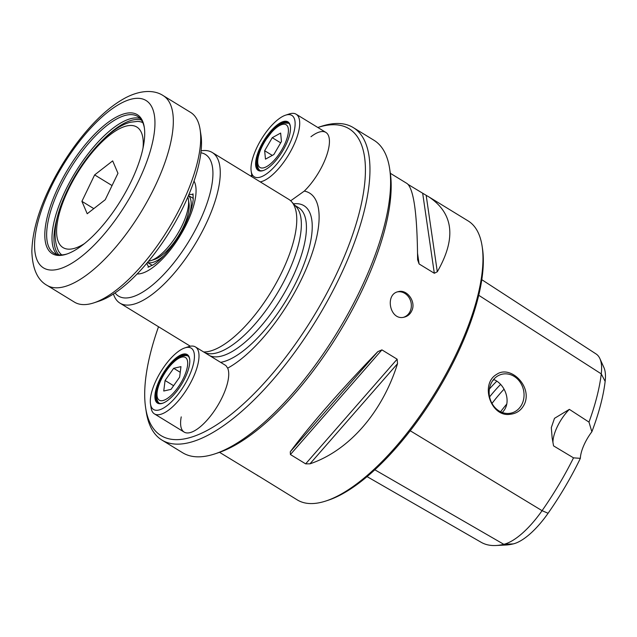 <?xml version="1.0" encoding="UTF-8"?>
<svg xmlns="http://www.w3.org/2000/svg" width="637" height="637" viewBox="0 0 637 637"><rect width="100%" height="100%" fill="white"/><g stroke="black" fill="none" stroke-linecap="round" stroke-linejoin="round"><path stroke-width="0.96" d="M522.364 403.309A19.954 17.303 76.5 0 0 519.959 381.921A19.954 17.303 76.5 0 0 501.932 374.253A19.954 17.303 76.5 0 0 490.832 384.007A19.954 17.303 76.5 0 0 493.229 405.395A19.954 17.303 76.5 0 0 511.256 413.063A19.954 17.303 76.5 0 0 522.364 403.309M510.42 414.241C516.87 413.517 521.576 410.085 524.538 403.938C532.492 386.094 510.221 364.683 496.621 374.397C479.629 384.047 490.952 417.816 510.42 414.241M411.836 310.673C416.287 301.604 406.939 289.007 398.3 291.658C384.342 294.183 389.979 321.398 404.407 317.107C407.799 316.223 410.276 314.081 411.836 310.673M397.592 291.857A13.082 11.347 -103.5 0 1 408.914 297.383A13.082 11.347 -103.5 0 1 410.252 311.055A13.082 11.347 -103.5 0 1 403.675 317.25M390.354 173.304L407.147 183.583C413.795 188.974 417.283 214.35 417.601 259.713L419.098 263.949L434.315 273.265L437.301 271.776C456.482 238.349 453.64 213.363 428.765 196.825L468.091 220.904A163.574 61.63 121.5 0 1 482.09 246.049A163.574 61.63 121.5 0 1 435.254 392.591A163.574 61.63 121.5 0 1 326.048 500.945A163.574 61.63 121.5 0 1 297.288 499.918L258.606 476.038M309.98 463.832C348.925 450.67 382.152 412.657 397.528 363.687L309.98 463.832L305.641 463.855L290.416 454.531L290.281 451.776C309.072 426.272 342.3 388.259 377.829 351.632L381.913 349.872L397.138 359.188L397.528 363.687M256.838 474.899L257.953 475.847M258.733 476.165L219.542 452.326M428.765 196.825L426.169 195.328L437.301 271.776M408.261 184.539L426.169 195.328M161.941 440.079L182.62 452.74A183.209 69.027 -58.5 0 0 214.836 453.894A183.209 69.027 -58.5 0 0 367.071 275.16A183.209 69.027 -58.5 0 0 389.605 168.407A183.209 69.027 -58.5 0 0 373.927 140.236L353.248 127.583A183.209 69.027 121.5 0 1 316.47 319.87A183.209 69.027 121.5 0 1 161.941 440.079A183.209 69.027 121.5 0 1 146.263 411.916L145.674 408.046A179.937 67.793 121.5 0 1 158.517 326.749M214.836 453.894L218.555 452.66A179.937 67.793 -58.5 0 0 368.075 277.127A179.937 67.793 -58.5 0 0 390.202 172.277L389.605 168.407M250.755 176.075A179.937 67.793 121.5 0 1 251.766 175.016M353.248 127.583A183.209 69.027 121.5 0 0 321.032 126.429L317.831 127.488A179.937 67.793 121.5 0 1 312.568 318.086A179.937 67.793 121.5 0 1 145.674 408.046M290.679 200.798L304.295 191.084A104.532 39.39 121.5 0 1 305.68 270.08A104.532 39.39 121.5 0 1 227.672 368.146L225.92 365.59L195.432 346.934A39.255 14.794 121.5 0 1 198.322 362.349A39.255 14.794 121.5 0 1 178.686 400.434A39.255 14.794 121.5 0 1 154.441 413.899A39.255 14.794 121.5 0 1 151.08 407.863L150.483 403.993A35.991 13.56 121.5 0 1 150.913 395.386A35.991 13.56 121.5 0 1 184.81 347.913A35.991 13.56 121.5 0 1 183.918 385.911A35.991 13.56 121.5 0 1 150.483 403.993M310.975 136.724A39.255 14.794 121.5 0 1 325.865 132.408A39.255 14.794 121.5 0 1 326.112 157.036A39.255 14.794 121.5 0 1 304.295 191.084M227.672 368.146A39.255 14.794 121.5 0 1 214.573 410.515A39.255 14.794 121.5 0 1 184.165 432.093A39.255 14.794 121.5 0 1 181.234 416.877M203.657 351.966A88.328 33.283 -58.5 0 0 285.424 264.371A88.328 33.283 -58.5 0 0 291.547 201.658L296.245 206.826A86.369 32.543 121.5 0 1 290.257 268.145A86.369 32.543 121.5 0 1 206.595 353.272L205.146 352.874M291.547 201.658A88.328 33.283 -58.5 0 0 288.72 199.317L212.225 152.482A88.328 33.283 -58.5 0 0 201.093 150.818M113.442 293.999A88.328 33.283 -58.5 0 0 119.987 303.156A88.328 33.283 -58.5 0 0 208.92 217.535A88.328 33.283 -58.5 0 0 212.225 152.482M115.074 292.916A83.097 31.309 -58.5 0 0 202.248 215.617A83.097 31.309 -58.5 0 0 200.87 152.769M599.887 358.607L603.9 367.501A57.282 21.578 121.5 0 1 605.15 381.396A152.02 57.282 121.5 0 1 591.861 431.775L588.986 422.1A157.689 59.416 -58.5 0 0 601.264 373.879A62.952 23.72 -58.5 0 0 599.887 358.607A62.952 23.72 -58.5 0 0 596.097 353.973L481.779 279.675M367.087 476.627L481.214 542.326A157.689 59.416 -58.5 0 0 495.881 545.511A157.689 59.416 -58.5 0 0 503.827 544.324A62.952 23.72 -58.5 0 0 542.071 510.675A157.689 59.416 -58.5 0 0 573.515 457.852L580.363 458.337A152.02 57.282 121.5 0 1 548.083 513.271A57.282 21.578 121.5 0 1 513.287 543.894A152.02 57.282 121.5 0 1 505.619 545.033L495.881 545.511M573.515 457.852L553.561 445.884L552.152 437.938L551.308 427.626L554.493 418.334L569.367 409.36L588.986 422.1M552.972 442.771A26.173 9.858 121.5 0 1 569.367 409.36M580.363 458.337A26.173 9.858 121.5 0 1 591.861 431.775M482.09 246.049L482.448 248.374A161.615 60.889 121.5 0 1 436.178 393.156A161.615 60.889 121.5 0 1 328.286 500.212L326.048 500.945M502.211 412.481C512.252 403.133 505.499 384.079 493.619 379.469M492.536 380.894A68.7 25.886 121.5 0 1 493.922 379.604M500.571 411.781A70.707 26.643 121.5 0 1 506.702 404.129M59.631 184.3A81.464 30.695 121.5 0 1 110.894 120.377A81.464 30.695 121.5 0 1 144.273 127.201A81.464 30.695 121.5 0 1 120.942 200.177A81.464 30.695 121.5 0 1 66.566 254.139A81.464 30.695 121.5 0 1 59.631 184.3M163.183 95.614L190.582 112.383A111.228 41.907 121.5 0 1 200.098 129.486L200.934 134.909A106.65 40.187 121.5 0 1 170.398 230.451A106.65 40.187 121.5 0 1 99.197 301.094L93.989 302.814A111.228 41.907 121.5 0 1 74.425 302.121L47.034 285.352A111.228 41.907 121.5 0 0 140.849 212.36A111.228 41.907 121.5 0 0 163.183 95.614C154.767 90.016 141.287 89.618 125.72 97.7C114.445 103.704 103.075 112.916 91.617 125.354C75.843 142.592 62.315 162.419 51.056 184.826C38.658 209.796 32.256 232.035 31.85 251.551C32.479 268.846 37.535 280.113 47.034 285.352M200.098 129.486A111.228 41.907 121.5 0 1 168.248 229.137A111.228 41.907 121.5 0 1 93.989 302.814M67.315 253.884A80.151 30.202 121.5 0 1 53.954 253.144A80.151 30.202 121.5 0 1 61.224 184.929A80.151 30.202 121.5 0 1 130.72 114.628A80.151 30.202 121.5 0 1 137.648 116.428A80.151 30.202 121.5 0 1 144.384 127.989M263.583 170.437A27.805 10.479 121.5 0 1 259.06 170.143A27.805 10.479 121.5 0 1 259.976 149.958A27.805 10.479 121.5 0 1 278.202 125.274A27.805 10.479 121.5 0 1 288.091 122.71A27.805 10.479 121.5 0 1 290.408 126.612M268.32 167.762A28.466 10.725 121.5 0 1 263.2 170.565A28.466 10.725 121.5 0 1 263.909 140.514A28.466 10.725 121.5 0 1 290.353 126.214A28.466 10.725 121.5 0 1 268.32 167.762M285.519 115.193A35.991 13.56 121.5 0 1 293.044 135.171A35.991 13.56 121.5 0 1 267.07 173.487A35.991 13.56 121.5 0 1 251.193 171.273A35.991 13.56 121.5 0 1 261.496 139.033A35.991 13.56 121.5 0 1 285.519 115.193L289.238 113.967A39.255 14.794 121.5 0 1 296.141 114.214A39.255 14.794 121.5 0 1 294.843 142.72A39.255 14.794 121.5 0 1 269.109 177.556A39.255 14.794 121.5 0 1 260.254 181.887M252.188 176.951A39.255 14.794 121.5 0 1 251.79 175.143L251.193 171.273M162.873 403.149A27.805 10.479 121.5 0 1 158.35 402.863A27.805 10.479 121.5 0 1 156.304 391.938A27.805 10.479 121.5 0 1 170.214 364.969A27.805 10.479 121.5 0 1 187.389 355.43A27.805 10.479 121.5 0 1 189.699 359.332M155.396 391.922A28.466 10.725 121.5 0 1 173.28 360.423A28.466 10.725 121.5 0 1 189.651 358.934A28.466 10.725 121.5 0 1 181.497 384.43A28.466 10.725 121.5 0 1 162.499 403.285A28.466 10.725 121.5 0 1 155.396 391.922M184.81 347.913L188.528 346.687A39.255 14.794 121.5 0 1 195.432 346.934M180.956 366.641L179.626 377.176L171.027 389.366L163.749 391.022L165.071 380.48L173.678 368.29L180.956 366.641M180.239 372.311L173.678 368.29M173.606 385.711L165.071 380.48M264.658 150.722L272.246 137.688L280.646 133.069L281.458 141.502L273.87 154.536L265.47 159.154L264.658 150.722L272.302 155.404M280.67 142.839L272.246 137.688M147.553 262.388A39.255 14.794 -58.5 0 0 164.004 255.556M61.821 254.911A77.603 29.238 121.5 0 1 58.309 250.699C52.465 237.179 54.591 219.017 64.679 196.22C79.601 161.671 108.712 127.161 130.832 122.177L137.449 121.412A77.603 29.238 121.5 0 1 142.799 122.63M117.964 173.296L105.232 199.731L87.213 213.753L81.91 201.34L94.642 174.904L112.669 160.882L117.964 173.296M112.056 185.566L94.642 174.904M93.806 208.618L81.91 201.34M148.572 261.162A39.255 14.794 -58.5 0 0 149.814 260.931A39.255 14.794 -58.5 0 0 150.961 260.605A39.255 14.794 -58.5 0 0 183.583 222.305A39.255 14.794 -58.5 0 0 188.409 199.429A39.255 14.794 -58.5 0 0 187.819 197.048M150.961 260.605L154.68 259.37A35.991 13.56 -58.5 0 0 184.579 224.264A35.991 13.56 -58.5 0 0 189.006 203.299L188.409 199.429M189.85 213.331A39.255 14.794 -58.5 0 0 188.448 195.575M293.53 203.84A90.844 34.231 121.5 0 1 303.005 266.704A90.844 34.231 121.5 0 1 232.776 357.827A90.844 34.231 121.5 0 1 220.633 362.357M295.003 205.464L298.554 207.638A86.369 32.543 121.5 0 1 282.271 296.547A86.369 32.543 121.5 0 1 209.724 355.677M193.17 194.731A42.528 16.021 -58.5 0 0 188.863 194.596M146.86 263.2A42.528 16.021 -58.5 0 0 148.947 266.975M137.154 273.958A55.618 20.957 -58.5 0 0 188.926 218.817A55.618 20.957 -58.5 0 0 194.022 181.059M605.15 381.396L601.264 373.879L478.713 295.273M513.287 543.894L503.827 544.324L374.843 469.788M548.083 513.271L542.071 510.675L410.244 430.771M377.829 351.632L290.281 451.776M381.913 349.872L290.416 454.531M397.138 359.188L305.641 463.855M417.553 253.375L419.098 263.949M422.689 193.369L434.315 273.265M489.598 396.907A78.518 29.581 121.5 0 1 500.578 384.453M489.391 389.024A75.644 28.498 121.5 0 1 496.756 381.205M491.995 403.42A78.518 29.581 121.5 0 1 504.082 389.159M52.433 184.332A98.146 36.978 121.5 0 1 152.968 109.668A98.146 36.978 121.5 0 1 78.908 258.463A98.146 36.978 121.5 0 1 52.433 184.332M141.39 120.051A79.386 29.915 -58.5 0 0 137.194 119.469A79.386 29.915 -58.5 0 0 103.513 139.256M58.763 212.36A79.386 29.915 -58.5 0 0 58.883 254.824M56.852 254.41A80.151 30.202 121.5 0 1 72.833 176.584A80.151 30.202 121.5 0 1 136.063 117.901A80.151 30.202 121.5 0 1 140.1 118.434M169.952 366.076A25.026 9.428 121.5 0 1 187.509 361.02A25.026 9.428 121.5 0 1 174.753 391.58A25.026 9.428 121.5 0 1 157.196 396.644A25.026 9.428 121.5 0 1 169.952 366.076M263.662 167.826A25.026 9.428 121.5 0 1 260.931 149.026A25.026 9.428 121.5 0 1 282.454 124.398A25.026 9.428 121.5 0 1 285.193 143.198A25.026 9.428 121.5 0 1 263.662 167.826M84.482 243.597A70.667 26.627 121.5 0 1 73.414 248.621A70.667 26.627 121.5 0 1 65.683 195.543A70.667 26.627 121.5 0 1 126.468 126.015A70.667 26.627 121.5 0 1 143.03 147.959M190.328 346.217L119.987 303.156M192.947 193.767L193.234 198.999C192.828 204.461 190.837 211.444 187.254 219.948C178.989 239.6 162.698 259.394 153.055 264.912L147.983 267.214M296.141 114.214L325.865 132.408M154.441 413.899L184.165 432.093M188.082 355.964L185.9 355.502L182.684 355.924L177.46 358.615L170.031 365.622L164.163 373.76L159.664 382.463L156.718 392.281L156.646 398.404L157.729 401.493L159.139 403.237M288.784 123.252L283.998 123.045L278.17 125.887L273.026 130.378L264.873 141.032L260.382 149.711L257.38 159.839L257.348 165.676L258.431 168.773L259.848 170.517M147.489 262.46L152.275 265.39M188.488 195.495L193.274 198.425"/></g></svg>
